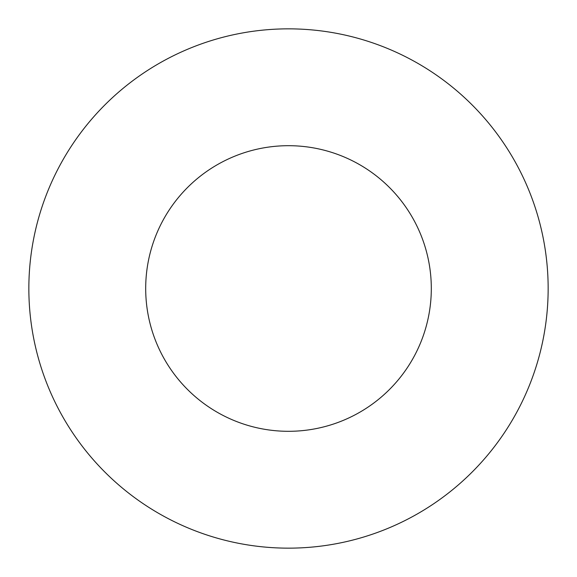 <?xml version="1.0" encoding="UTF-8"?>
<svg xmlns="http://www.w3.org/2000/svg" width="577" height="577" viewBox="0 0 577 577"><rect width="100%" height="100%" fill="white"/><g stroke="black" fill="none" stroke-linecap="round" stroke-linejoin="round"><path stroke-width="0.87" d="M145.692 288.5A142.807 142.807 0 0 0 288.5 431.307A142.807 142.807 0 0 0 431.307 288.5A142.807 142.807 0 0 0 288.5 145.692A142.807 142.807 0 0 0 145.692 288.5M548.15 288.5A259.65 259.65 0 0 0 288.5 28.85A259.65 259.65 0 0 0 28.85 288.5A259.65 259.65 0 0 0 288.5 548.15A259.65 259.65 0 0 0 548.15 288.5"/></g></svg>
